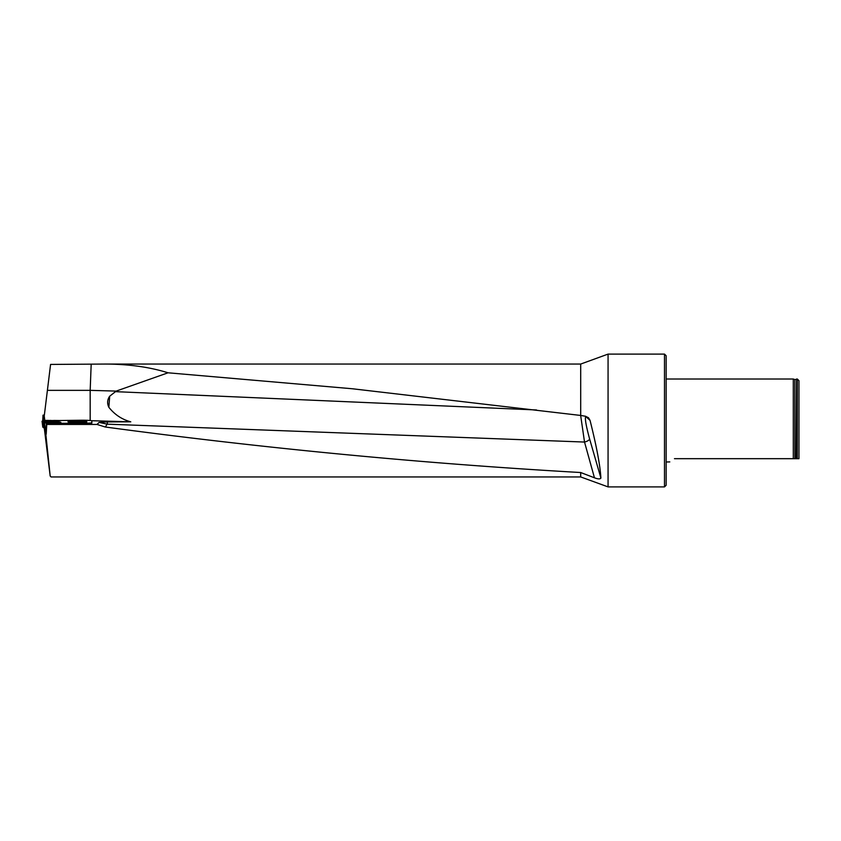 <?xml version="1.0" encoding="UTF-8"?>
<svg xmlns="http://www.w3.org/2000/svg" width="841" height="841" viewBox="0 0 841 841"><rect width="100%" height="100%" fill="white"/><g stroke="black" fill="none" stroke-linecap="round" stroke-linejoin="round"><path stroke-width="1.26" d="M105.22 364.058L580.7 364.058L580.7 415.454L352.284 388.752L168.042 372.794C149.687 367.044 128.747 364.142 105.22 364.058L50.576 364.426L44.247 416.043L44.794 420.532M51.07 476.942L50.187 476.038L45.256 428.784L46.097 428.857L45.856 433.641M44.352 428.595L50.187 476.038M56.158 423.465L55.884 422.687L48.62 422.056L61.015 423.769L60.72 422.203L61.33 423.769L81.871 423.275A9.955 0.61 0 0 0 91.837 422.666L91.837 420.836A9.955 0.61 0 0 0 81.871 420.227L42.975 420.742L42.05 421.267L42.786 427.112M60.163 420.679L55.033 420.574L60.163 420.542L57.84 421.499L42.449 421.509M52.037 422.171L60.72 422.203M81.871 423.275L61.33 423.275M45.729 420.395L48.799 420.426M53.887 420.437L60.163 420.542M68.405 421.972L67.974 421.814C67.322 421.099 87.149 421.057 86.886 421.772C87.548 422.392 71.075 422.571 68.405 421.972M91.837 422.666L91.837 421.341M81.871 423.769A9.955 0.61 0 0 0 91.837 423.17M60.72 423.233L59.879 423.107L59.879 422.15M61.33 423.769L46.371 423.769L46.097 428.857M90.176 420.5L90.176 390.35L116.184 391.097L109.687 396.216L108.857 407.307C114.744 414.687 122.05 419.522 130.776 421.825L107.511 421.919L107.164 424.148L99.112 422.424L107.511 421.919M91.616 420.71L130.776 421.825M108.857 407.307C107.007 403.375 107.28 399.675 109.687 396.216M47.401 390.35L90.176 390.35L91.175 364.426M168.042 372.794L116.184 391.097M594.45 477.793L580.7 472.526C422.245 463.496 263.79 448.327 105.335 427.018L107.164 424.148L584.527 442.051A4.983 1.892 163.8 0 0 589.583 438.855L600.894 478.056C600.159 479.254 598.004 479.16 594.45 477.793L584.527 442.051L580.658 415.454M585.704 416.295A4.983 4.909 -50.5 0 1 585.778 416.568C584.705 418.072 585.967 425.493 589.583 438.855M580.7 415.454L585.473 416.242L588.49 417.746L590.035 420.332C596.574 446.34 600.19 465.578 600.894 478.056M794.871 458.681L794.871 379.585L793.305 379.007L793.305 458.681L796.627 458.681L796.627 379.007L796.175 458.681M674.461 458.681C667.46 462.886 667.46 462.886 674.461 458.681L793.305 458.681M666.156 461.993L669.793 461.909M797.289 379.007L798.95 380.668L798.95 458.681L797.289 458.681L797.289 379.007L796.627 379.007M797.289 458.681L796.627 458.681M664.495 486.897L664.495 354.103L666.156 355.764L666.156 485.236L664.495 486.897L608.064 486.897L608.064 354.103L664.495 354.103M580.7 472.526L580.7 476.942L608.064 486.897M105.335 427.018L96.999 424.442L99.112 422.424M46.371 423.769L46.749 424.442L96.999 424.442M46.749 424.442L46.202 434.25M48.831 420.511L53.509 420.532L49.198 420.637M47.517 420.542L55.149 420.637L47.517 420.542M50.103 420.395L52.657 420.637M50.754 420.574L51.795 420.574M49.924 422.161L54.581 422.56L50.229 422.308M50.744 422.319L53.603 422.592M51.648 422.361L52.689 422.445M43.732 427.291L43.143 427.281M47.18 420.952L55.149 420.952M43.017 415.16L42.723 421.047L43.017 415.16L44.363 415.034M46.108 428.773L44.258 428.563L43.774 427.68L43.122 421.73L43.774 427.68M44.258 428.563L43.122 421.73L48.273 422.119L48.221 422.771M56.2 422.802L59.879 423.107M43.679 422.76L44.52 422.886L45.099 428.679M54.98 423.769L44.52 422.886M48.242 422.529L56.179 423.223M590.035 420.332L585.778 416.568M536.516 409.966L115.228 391.643M42.87 427.26L42.176 421.488M43.795 415.086L43.164 420.71M794.871 379.585L796.175 379.375M793.305 379.007L666.156 379.007M580.7 364.058L608.064 354.103M51.038 476.942L580.7 476.942M55.149 421.204L55.149 420.637M47.18 421.204L47.18 420.637"/></g></svg>
